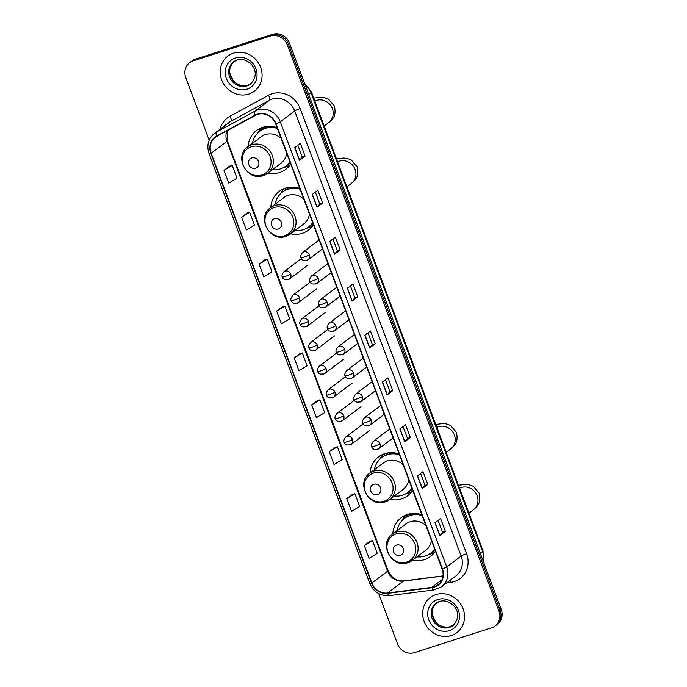 <?xml version="1.0" encoding="UTF-8"?>
<svg xmlns="http://www.w3.org/2000/svg" width="687" height="687" viewBox="0 0 687 687"><rect width="100%" height="100%" fill="white"/><g stroke="black" fill="none" stroke-linecap="round" stroke-linejoin="round"><path stroke-width="1.03" d="M421.852 514.769A24.294 22.431 -127 0 0 407.425 514.469A24.294 22.431 -127 0 0 401.251 517.663A24.294 22.431 -127 0 0 392.792 533.799M412.664 560.145A24.294 22.431 -127 0 0 424.317 559.665A24.294 22.431 -127 0 0 430.491 556.461A24.294 22.431 -127 0 0 435.446 551.137M402.419 520.188L403.458 518.453A23.83 22.001 53 0 1 404.995 516.238L407.245 514.537A24.294 22.431 -127 0 0 407.245 514.546M399.121 453.978A24.294 22.431 -127 0 0 384.694 453.669A24.294 22.431 -127 0 0 378.52 456.872A24.294 22.431 -127 0 0 370.061 472.999M389.933 499.355A24.294 22.431 -127 0 0 401.586 498.865A24.294 22.431 -127 0 0 407.76 495.662A24.294 22.431 -127 0 0 412.715 490.338M384.531 453.721A24.294 22.431 -127 0 0 384.514 453.746L382.264 455.438A23.83 22.001 53 0 0 380.727 457.654L379.688 459.388M299.841 188.444A24.294 22.431 -127 0 0 285.414 188.135A24.294 22.431 -127 0 0 279.24 191.338A24.294 22.431 -127 0 0 270.781 207.465M290.653 233.82A24.294 22.431 -127 0 0 302.306 233.331A24.294 22.431 -127 0 0 308.48 230.128A24.294 22.431 -127 0 0 313.444 224.804M285.861 189.878L285.234 188.212A24.294 22.431 -127 0 0 285.234 188.212L282.984 189.904A23.83 22.001 53 0 0 281.455 192.12L280.408 193.854M277.11 127.645A24.294 22.431 -127 0 0 262.683 127.335A24.294 22.431 -127 0 0 256.509 130.539A24.294 22.431 -127 0 0 248.05 146.666M267.921 173.021A24.294 22.431 -127 0 0 279.575 172.531A24.294 22.431 -127 0 0 285.749 169.337A24.294 22.431 -127 0 0 290.704 164.004M263.13 129.079L262.503 127.413A24.294 22.431 -127 0 0 262.503 127.413L260.253 129.104A23.83 22.001 53 0 0 258.716 131.32L257.677 133.055M264.169 128.598A22.233 20.524 53 0 1 265.74 126.597M286.9 189.397A22.233 20.524 53 0 1 288.471 187.396M386.18 454.931A22.233 20.524 53 0 1 387.751 452.931M408.911 515.731A22.233 20.524 53 0 1 410.483 513.73M378.709 593.628L397.464 643.779A13.749 12.692 -127 0 0 414.424 652.65L491.583 627.824A13.749 12.692 -127 0 0 495.078 626.02L497.328 624.32A13.749 12.692 -127 0 0 501.235 609.421L289.536 43.221A13.749 12.692 -127 0 0 272.576 34.35L195.417 59.176A13.749 12.692 -127 0 0 191.922 60.98L190.797 61.83A13.749 12.692 -127 0 1 194.292 60.018A13.749 12.692 -127 0 0 190.797 61.83L189.672 62.68A13.749 12.692 -127 0 0 185.765 77.579L209.191 140.225M495.078 626.02A13.749 12.692 -127 0 0 498.977 611.121L287.286 44.921A13.749 12.692 -127 0 0 270.326 36.05L271.451 35.2L194.292 60.018L271.451 35.2A13.749 12.692 -127 0 1 288.411 44.071A13.749 12.692 -127 0 0 271.451 35.2L272.576 34.35M498.977 611.121L500.102 610.271L288.411 44.071L500.102 610.271A13.749 12.692 -127 0 1 496.203 625.17A13.749 12.692 -127 0 0 500.102 610.271L501.235 609.421M233.503 53.148A22.001 20.309 -127 0 0 227.904 56.042A22.001 20.309 -127 0 0 223.077 82.972A22.001 20.309 -127 0 0 248.806 94.076A22.001 20.309 -127 0 0 254.396 91.182A22.001 20.309 -127 0 0 259.222 64.252A22.001 20.309 -127 0 0 233.503 53.148A22.001 20.309 -127 0 0 227.904 56.042A22.001 20.309 -127 0 0 223.077 82.972A22.001 20.309 -127 0 0 248.806 94.076A22.001 20.309 -127 0 0 254.396 91.182A22.001 20.309 -127 0 0 259.222 64.252A22.001 20.309 -127 0 0 233.503 53.148M435.944 594.616A22.001 20.309 -127 0 0 430.354 597.518A22.001 20.309 -127 0 0 425.528 624.449A22.001 20.309 -127 0 0 451.247 635.552A22.001 20.309 -127 0 0 456.846 632.65A22.001 20.309 -127 0 0 461.673 605.719A22.001 20.309 -127 0 0 435.944 594.616A22.001 20.309 -127 0 0 430.354 597.518A22.001 20.309 -127 0 0 425.528 624.449A22.001 20.309 -127 0 0 451.247 635.552A22.001 20.309 -127 0 0 456.846 632.65A22.001 20.309 -127 0 0 461.673 605.719A22.001 20.309 -127 0 0 435.944 594.616M257.616 114.42A14.667 13.542 53 0 1 275.71 123.883L442.127 568.999A14.667 13.542 53 0 1 437.963 584.895A14.667 13.542 53 0 1 431.9 587.342L387.614 593.001A14.667 13.542 53 0 1 371.856 583.014L211.167 153.235A14.667 13.542 53 0 1 215.332 137.348A14.667 13.542 53 0 1 216.877 136.344L255.435 115.356A14.667 13.542 53 0 1 257.616 114.42M257.488 114.076A15.037 13.877 -127 0 0 255.255 115.038L216.697 136.026A15.037 13.877 -127 0 0 210.84 153.338L371.53 583.126A15.037 13.877 -127 0 0 387.683 593.353L431.968 587.694A15.037 13.877 -127 0 0 442.454 568.896L276.037 123.78A15.037 13.877 -127 0 0 257.488 114.076M445.374 531.343L442.54 532.253L439.895 535.448A3.667 0.429 159.5 0 1 439.749 535.577L445.374 531.343L440.59 518.548L434.965 522.79L439.749 535.577M427.838 484.438L425.004 485.348L422.359 488.551A3.667 0.429 159.5 0 1 422.213 488.68L427.838 484.438L423.055 471.651L417.43 475.893L422.213 488.68M403.046 426.618L407.477 438.461L404.823 441.655A3.667 0.429 159.5 0 1 404.677 441.784L410.302 437.542L405.519 424.746L399.894 428.989L404.677 441.784M407.468 438.452L410.302 437.542M392.766 390.645L389.941 391.556L387.288 394.75A3.667 0.429 159.5 0 1 387.142 394.888L392.766 390.645L387.983 377.85L382.358 382.092L387.142 394.888M305.097 156.147L302.263 157.057L299.618 160.26A3.667 0.429 159.5 0 1 299.472 160.389L305.097 156.147L300.313 143.36L294.689 147.593L299.472 160.389M322.632 203.043L319.798 203.953L317.154 207.156A3.667 0.429 159.5 0 1 317.008 207.285L322.632 203.043L317.849 190.256L312.224 194.498L317.008 207.285M332.903 239.016L337.334 250.867L334.681 254.053A3.667 0.429 159.5 0 1 334.535 254.19L340.168 249.948L335.385 237.152L329.76 241.395L334.535 254.19M337.334 250.858L340.168 249.948M357.704 296.844L354.87 297.754L352.216 300.958A3.667 0.429 159.5 0 1 352.07 301.086L357.704 296.844L352.92 284.057L347.287 288.291L352.07 301.086M375.231 343.74L372.406 344.651L369.752 347.854A3.667 0.429 159.5 0 1 369.606 347.983L375.231 343.74L370.456 330.954L364.823 335.196L369.606 347.983M270.326 36.05L193.167 60.868A13.749 12.692 -127 0 0 189.672 62.68M334.878 447.503L329.236 451.72L334.019 464.515L342.178 459.56L337.394 446.765L334.809 447.52M352.405 494.408L346.772 498.625L351.555 511.411L359.705 506.456L354.93 493.67L352.345 494.425M369.941 541.304L364.308 545.521L369.091 558.316L377.24 553.353L372.457 540.566L369.881 541.322M282.271 306.806L276.638 311.031L281.421 323.817L289.57 318.862L284.787 306.067L282.202 306.831M264.735 259.909L259.102 264.126L263.885 276.921L272.035 271.958L267.252 259.171L264.667 259.926M247.2 213.013L241.566 217.229L246.35 230.016L254.499 225.061L249.716 212.274L247.131 213.03M229.664 166.108L224.031 170.333L228.814 183.12L236.963 178.165L232.18 165.369L229.604 166.134M317.342 400.607L311.7 404.823L316.484 417.619L324.642 412.655L319.859 399.868L317.274 400.624M294.173 357.927L298.948 370.714L307.106 365.759L302.323 352.972L299.738 353.728L294.173 357.927L302.323 352.972M372.406 344.668L367.974 332.817M354.87 297.763L350.439 285.921M319.798 203.97L315.376 192.12M302.263 157.065L297.84 145.223M389.941 391.564L385.51 379.713M425.013 485.366L420.581 473.515M442.548 532.262L438.117 520.411M276.638 311.031L284.787 306.067M259.102 264.126L267.252 259.171M241.566 217.229L249.716 212.274M224.031 170.333L232.18 165.369M311.7 404.823L319.859 399.868M329.236 451.72L337.394 446.765M346.772 498.625L354.93 493.67M364.308 545.521L372.457 540.566M255.598 168.195A5.496 5.075 -127 0 0 258.561 161.514A5.496 5.075 -127 0 0 251.777 157.967A5.496 5.075 -127 0 0 248.814 164.648A5.496 5.075 -127 0 0 255.598 168.195M263.387 175.451A16.497 15.234 -127 0 0 267.578 173.279L281.06 163.111A16.497 15.234 -127 0 0 286.694 153.27M281.129 138.37A16.497 15.234 -127 0 0 265.388 134.583A16.497 15.234 -127 0 0 261.197 136.756L247.715 146.924C233.425 156.438 247.157 181.763 263.198 175.546L267.578 173.279A16.497 15.234 -127 0 0 271.202 153.081A16.497 15.234 -127 0 0 251.906 144.751A16.497 15.234 -127 0 0 247.715 146.924M272.275 169.732A21.769 20.103 -127 0 0 280.39 168.916A21.769 20.103 -127 0 0 285.921 166.048A21.769 20.103 -127 0 0 289.931 161.917M277.411 128.426A21.769 20.103 -127 0 0 265.242 128.409A21.769 20.103 -127 0 0 259.712 131.277A21.769 20.103 -127 0 0 252.412 143.377M285.921 166.048L286.488 165.627A21.769 20.103 -127 0 0 290.008 162.141M277.162 127.773A21.769 20.103 -127 0 0 265.809 127.988A21.769 20.103 -127 0 0 260.27 130.856L259.712 131.277M266.161 126.528A21.769 20.103 -127 0 0 264.272 128.555M274.362 126.855A17.192 15.87 -127 0 0 273.615 127.138M289.725 165.395A23.83 22.001 53 0 1 286.591 166.701A23.83 22.001 53 0 1 285.603 166.984L283.654 167.508M257.908 132.831L260.253 129.104M278.329 228.994A5.496 5.075 -127 0 0 281.292 222.313A5.496 5.075 -127 0 0 274.508 218.767A5.496 5.075 -127 0 0 271.545 225.448A5.496 5.075 -127 0 0 278.329 228.994M286.118 236.242A16.497 15.234 -127 0 0 290.309 234.069L303.791 223.91A16.497 15.234 -127 0 0 309.425 214.069M303.86 199.17A16.497 15.234 -127 0 0 288.119 195.383A16.497 15.234 -127 0 0 283.929 197.555L270.446 207.723C256.157 217.238 269.888 242.563 285.929 236.345L290.309 234.069A16.497 15.234 -127 0 0 293.933 213.872A16.497 15.234 -127 0 0 274.637 205.55A16.497 15.234 -127 0 0 270.446 207.723M295.006 230.531A21.769 20.103 -127 0 0 303.122 229.716A21.769 20.103 -127 0 0 308.652 226.847A21.769 20.103 -127 0 0 312.662 222.717M300.142 189.226A21.769 20.103 -127 0 0 287.973 189.208A21.769 20.103 -127 0 0 282.443 192.077A21.769 20.103 -127 0 0 275.143 204.176M308.652 226.847L309.219 226.418A21.769 20.103 -127 0 0 312.74 222.94M299.893 188.564A21.769 20.103 -127 0 0 288.54 188.788A21.769 20.103 -127 0 0 283.001 191.647L282.443 192.077M288.892 187.328A21.769 20.103 -127 0 0 287.003 189.354M297.093 187.654A17.192 15.87 -127 0 0 296.346 187.937M312.456 226.195A23.83 22.001 53 0 1 309.322 227.5A23.83 22.001 53 0 1 308.334 227.783L306.385 228.307M280.639 193.631L282.984 189.904M377.61 494.528A5.496 5.075 -127 0 0 380.572 487.847A5.496 5.075 -127 0 0 373.788 484.301A5.496 5.075 -127 0 0 370.825 490.982A5.496 5.075 -127 0 0 377.61 494.528M385.398 501.776A16.497 15.234 -127 0 0 389.589 499.604L403.071 489.445A16.497 15.234 -127 0 0 408.705 479.603M403.14 464.704A16.497 15.234 -127 0 0 387.399 460.917A16.497 15.234 -127 0 0 383.209 463.09L369.726 473.257C355.437 482.772 369.168 508.097 385.201 501.879L389.589 499.604A16.497 15.234 -127 0 0 393.213 479.406A16.497 15.234 -127 0 0 373.917 471.084A16.497 15.234 -127 0 0 369.726 473.257M394.286 496.066A21.769 20.103 -127 0 0 402.402 495.25A21.769 20.103 -127 0 0 407.932 492.381A21.769 20.103 -127 0 0 411.942 488.251M399.422 454.76A21.769 20.103 -127 0 0 387.253 454.742A21.769 20.103 -127 0 0 381.723 457.611A21.769 20.103 -127 0 0 374.424 469.71M407.932 492.381L408.499 491.952A21.769 20.103 -127 0 0 412.02 488.474M399.173 454.107A21.769 20.103 -127 0 0 387.82 454.322A21.769 20.103 -127 0 0 382.281 457.181L381.723 457.611M388.172 452.862A21.769 20.103 -127 0 0 386.283 454.888M396.373 453.188A17.192 15.87 -127 0 0 395.626 453.472M411.736 491.729A23.83 22.001 53 0 1 408.602 493.034A23.83 22.001 53 0 1 407.614 493.318L405.665 493.841M385.141 455.412L384.514 453.746M379.92 459.165L382.264 455.438M400.341 555.328A5.496 5.075 -127 0 0 403.303 548.647A5.496 5.075 -127 0 0 396.519 545.1A5.496 5.075 -127 0 0 393.557 551.781A5.496 5.075 -127 0 0 400.341 555.328M408.13 562.576A16.497 15.234 -127 0 0 412.32 560.403L425.803 550.244A16.497 15.234 -127 0 0 431.436 540.403M425.871 525.503A16.497 15.234 -127 0 0 410.13 521.716A16.497 15.234 -127 0 0 405.94 523.889L392.457 534.057C378.168 543.572 391.899 568.896 407.941 562.679L412.32 560.403A16.497 15.234 -127 0 0 415.944 540.205A16.497 15.234 -127 0 0 396.648 531.884A16.497 15.234 -127 0 0 392.457 534.057M417.018 556.865A21.769 20.103 -127 0 0 425.133 556.041A21.769 20.103 -127 0 0 430.663 553.181A21.769 20.103 -127 0 0 434.673 549.042M422.153 515.559A21.769 20.103 -127 0 0 409.984 515.542A21.769 20.103 -127 0 0 404.454 518.41A21.769 20.103 -127 0 0 397.155 530.51M430.663 553.181L431.23 552.752A21.769 20.103 -127 0 0 434.751 549.265M421.904 514.898A21.769 20.103 -127 0 0 410.551 515.121A21.769 20.103 -127 0 0 405.012 517.981L404.454 518.41M410.903 513.661A21.769 20.103 -127 0 0 409.014 515.688M419.104 513.988A17.192 15.87 -127 0 0 418.357 514.271M434.467 552.528A23.83 22.001 53 0 1 431.333 553.825A23.83 22.001 53 0 1 430.345 554.117L428.396 554.641M407.872 516.212L407.245 514.537M402.651 519.956L404.995 516.238M483.39 561.7A18.334 16.926 -127 0 0 482.557 551.481L311.031 92.719A18.334 16.926 -127 0 0 304.865 84.209M308.703 94.48L311.031 92.719A9.163 1.073 -20.5 0 0 311.503 92.118L483.021 550.88L483.562 562.164M195.417 59.176L193.167 60.868M289.536 43.221L287.286 44.921M483.021 550.88A9.163 1.073 -20.5 0 1 482.557 551.481L480.222 553.233M220.149 129.122A22.92 21.16 53 0 1 229.947 116.266L268.497 95.27A22.92 21.16 53 0 1 300.176 108.598L466.602 553.713A4.586 0.541 -20.5 0 0 461.132 556.075L294.706 110.959A18.334 16.926 -127 0 0 272.095 99.134A18.334 16.926 -127 0 0 269.364 100.302L230.815 121.298A18.334 16.926 -127 0 0 228.874 122.544L214.473 133.398A18.334 16.926 53 0 1 216.414 132.153A4.586 1.743 61.4 0 0 216.697 136.026M466.602 553.713A22.92 21.16 53 0 1 454.262 581.563A22.92 21.16 53 0 1 450.62 582.37L446.739 582.868M455.928 575.946A18.334 16.926 -127 0 0 461.132 556.075L446.73 566.938A18.334 16.926 53 0 1 441.526 586.801L455.928 575.946M229.947 116.266A4.586 1.743 -118.6 0 1 230.815 121.298L216.414 132.153L254.963 111.157A18.334 16.926 53 0 1 257.685 109.989A18.334 16.926 53 0 1 280.305 121.822A4.586 0.541 159.5 0 1 276.037 123.78M255.255 115.038A4.586 1.743 61.4 0 1 254.963 111.157L269.364 100.302A4.586 1.743 -118.6 0 0 268.497 95.27M214.473 133.398C208.273 138.688 206.461 145.404 209.037 153.562A4.586 0.541 -20.5 0 0 210.84 153.338M371.53 583.126A4.586 0.541 159.5 0 1 369.726 583.34C373.642 592.039 380.194 596.144 389.374 595.638L433.66 589.987L441.526 586.801M387.683 593.353A4.586 1.554 82.7 0 0 389.374 595.638M431.968 587.694A4.586 1.554 82.7 0 0 433.66 589.987M442.454 568.896A4.586 0.541 -20.5 0 0 446.73 566.938L280.305 121.822L294.706 110.959A4.586 0.541 -20.5 0 1 300.176 108.598M450.037 580.386A4.586 1.554 -97.3 0 1 450.62 582.37M371.856 583.014L387.605 571.137A14.667 13.542 -127 0 0 403.372 581.125L442.986 576.058M387.614 593.001L403.372 581.125A8.253 2.808 -97.3 0 1 403.879 580.901L443.003 575.904M431.9 587.342L441.99 579.734M226.968 130.856A14.667 13.542 -127 0 0 226.916 141.359L387.605 571.137A8.253 0.97 -20.5 0 0 388.026 570.605C391.513 577.93 396.803 581.365 403.879 580.901M211.167 153.235L226.916 141.359A8.253 0.97 -20.5 0 0 227.337 140.826L388.026 570.605M369.752 347.854L364.977 335.076M352.216 300.958L347.442 288.179M334.681 254.053L329.906 241.283M317.154 207.156L312.37 194.378M299.618 160.26L294.835 147.482M387.288 394.75L382.513 381.981M404.823 441.655L400.049 428.877M422.359 488.551L417.584 475.773M439.895 535.448L435.12 522.678M234.087 61.469A13.972 12.898 -127 0 0 231.665 78.473A13.972 12.898 -127 0 0 247.835 85.231A13.972 12.898 -127 0 0 250.884 83.754M236.903 60.061A13.972 12.898 -127 0 0 233.589 61.821A13.972 12.898 -127 0 0 230.514 78.919A13.972 12.898 -127 0 0 246.856 85.969A13.972 12.898 -127 0 0 250.403 84.132C263.37 71.044 247.354 56.162 237.024 60.044L233.589 61.821M246.968 89.164A16.72 15.44 -127 0 0 255.968 68.846A16.72 15.44 -127 0 0 235.332 58.06A16.72 15.44 -127 0 0 226.341 78.378A16.72 15.44 -127 0 0 246.968 89.164M314.852 101.101A12.83 11.851 53 0 1 316.544 100.396A12.83 11.851 53 0 1 332.379 108.675A12.83 11.851 53 0 1 328.73 122.587L324.17 126.022M261.927 174.945A15.157 13.998 -127 0 0 270.077 156.524A15.157 13.998 -127 0 0 251.382 146.752A15.157 13.998 -127 0 0 243.224 165.172A15.157 13.998 -127 0 0 261.927 174.945M285.139 166.606A21.975 20.292 -127 0 0 290.206 162.664M337.583 161.9A12.83 11.851 53 0 1 339.275 161.196A12.83 11.851 53 0 1 355.11 169.474A12.83 11.851 53 0 1 351.461 183.386L346.901 186.821M284.658 235.744A15.157 13.998 -127 0 0 292.808 217.324A15.157 13.998 -127 0 0 274.113 207.543A15.157 13.998 -127 0 0 265.955 225.963A15.157 13.998 -127 0 0 284.658 235.744M307.87 227.406A21.975 20.292 -127 0 0 312.937 223.464M436.863 427.434A12.83 11.851 53 0 1 438.555 426.73A12.83 11.851 53 0 1 454.382 435.008A12.83 11.851 53 0 1 450.741 448.92L446.181 452.355M383.93 501.278A15.157 13.998 -127 0 0 392.088 482.858A15.157 13.998 -127 0 0 373.393 473.077A15.157 13.998 -127 0 0 365.235 491.506A15.157 13.998 -127 0 0 383.93 501.278M407.142 492.94A21.975 20.292 -127 0 0 412.217 488.998M459.594 488.225A12.83 11.851 53 0 1 461.286 487.53A12.83 11.851 53 0 1 477.122 495.808A12.83 11.851 53 0 1 473.472 509.711L468.912 513.155M406.67 562.078A15.157 13.998 -127 0 0 414.819 543.657A15.157 13.998 -127 0 0 396.124 533.876A15.157 13.998 -127 0 0 387.966 552.296A15.157 13.998 -127 0 0 406.67 562.078M429.882 553.739A21.975 20.292 -127 0 0 434.948 549.798M436.528 602.937A13.972 12.898 -127 0 0 434.115 619.94A13.972 12.898 -127 0 0 450.286 626.699A13.972 12.898 -127 0 0 453.334 625.222M439.354 601.529A13.972 12.898 -127 0 0 436.03 603.289A13.972 12.898 -127 0 0 432.965 620.395A13.972 12.898 -127 0 0 449.298 627.446A13.972 12.898 -127 0 0 452.853 625.608C465.82 612.512 449.805 597.63 439.474 601.511L436.03 603.289M449.41 630.64A16.72 15.44 -127 0 0 458.409 610.322A16.72 15.44 -127 0 0 437.782 599.528A16.72 15.44 -127 0 0 428.782 619.846A16.72 15.44 -127 0 0 449.41 630.64M309.382 254.834A4.586 4.234 -127 0 0 302.563 252.481C300.666 255.083 300.15 256.835 301.026 257.745A4.586 0.541 -20.5 0 0 303.912 257.196A4.586 0.541 159.5 0 0 309.382 254.834A4.586 4.234 -127 0 1 308.077 259.798C304.083 261.069 301.739 260.382 301.026 257.745M306.917 260.399A4.586 4.234 -127 0 0 308.077 259.798L322.469 248.952M318.21 278.45A4.586 4.234 -127 0 0 311.391 276.097C309.493 278.699 308.987 280.459 309.854 281.361A4.586 0.541 -20.5 0 0 312.748 280.82A4.586 0.541 159.5 0 0 318.21 278.45A4.586 4.234 -127 0 1 316.913 283.422C312.92 284.684 310.567 284.006 309.854 281.361M315.745 284.023A4.586 4.234 -127 0 0 316.913 283.422L331.297 272.567M327.046 302.074A4.586 4.234 -127 0 0 320.219 299.721C318.33 302.323 317.815 304.075 318.691 304.985A4.586 0.541 -20.5 0 0 321.576 304.435A4.586 0.541 159.5 0 0 327.046 302.074A4.586 4.234 -127 0 1 325.741 307.037C321.748 308.308 319.395 307.621 318.691 304.985M324.573 307.639A4.586 4.234 -127 0 0 325.741 307.037L340.134 296.191M335.874 325.69A4.586 4.234 -127 0 0 329.056 323.337C327.158 325.939 326.643 327.699 327.519 328.601A4.586 0.541 -20.5 0 0 330.404 328.06A4.586 0.541 159.5 0 0 335.874 325.69A4.586 4.234 -127 0 1 334.569 330.662C330.584 331.933 328.231 331.246 327.519 328.601M333.41 331.263A4.586 4.234 -127 0 0 334.569 330.662L348.962 319.807M344.702 349.314A4.586 4.234 -127 0 0 337.884 346.961C335.986 349.563 335.479 351.315 336.355 352.225A4.586 0.541 -20.5 0 0 339.241 351.675A4.586 0.541 159.5 0 0 344.702 349.314A4.586 4.234 -127 0 1 343.406 354.277C339.412 355.548 337.059 354.861 336.355 352.225M342.238 354.878A4.586 4.234 -127 0 0 343.406 354.277L357.79 343.431M353.539 372.929A4.586 4.234 -127 0 0 346.72 370.576C344.822 373.178 344.307 374.939 345.183 375.841A4.586 0.541 -20.5 0 0 348.069 375.3A4.586 0.541 159.5 0 0 353.539 372.929A4.586 4.234 -127 0 1 352.233 377.902C348.24 379.172 345.896 378.485 345.183 375.841M351.074 378.503A4.586 4.234 -127 0 0 352.233 377.902L366.626 367.047M362.367 396.554A4.586 4.234 -127 0 0 355.548 394.201C353.65 396.803 353.144 398.554 354.011 399.465A4.586 0.541 -20.5 0 0 356.905 398.915A4.586 0.541 159.5 0 0 362.367 396.554A4.586 4.234 -127 0 1 361.07 401.517C357.077 402.788 354.724 402.101 354.011 399.465M359.902 402.118A4.586 4.234 -127 0 0 361.07 401.517L375.454 390.671M371.203 420.169A4.586 4.234 -127 0 0 364.376 417.816C362.478 420.418 361.972 422.179 362.848 423.08A4.586 0.541 -20.5 0 0 365.733 422.539A4.586 0.541 159.5 0 0 371.203 420.169A4.586 4.234 -127 0 1 369.898 425.141C365.905 426.412 363.552 425.725 362.848 423.08M368.73 425.742A4.586 4.234 -127 0 0 369.898 425.141L384.291 414.295M380.031 443.793A4.586 4.234 -127 0 0 373.213 441.44C371.315 444.042 370.8 445.794 371.676 446.705A4.586 0.541 -20.5 0 0 374.561 446.155A4.586 0.541 159.5 0 0 380.031 443.793A4.586 4.234 -127 0 1 378.726 448.757C374.733 450.028 372.388 449.341 371.676 446.705M377.567 449.358A4.586 4.234 -127 0 0 378.726 448.757L393.119 437.911M290.73 274.061A4.586 4.234 -127 0 0 283.911 271.708C282.013 274.311 281.507 276.071 282.374 276.973A4.586 0.541 -20.5 0 0 285.268 276.432A4.586 0.541 159.5 0 0 290.73 274.061A4.586 4.234 -127 0 1 289.433 279.025C285.44 280.296 283.087 279.618 282.374 276.973M288.265 279.635A4.586 4.234 -127 0 0 289.433 279.025L307.999 265.036M299.566 297.686A4.586 4.234 -127 0 0 292.739 295.324C290.85 297.935 290.335 299.687 291.211 300.597A4.586 0.541 -20.5 0 0 294.096 300.047A4.586 0.541 159.5 0 0 299.566 297.686A4.586 4.234 -127 0 1 298.261 302.649C294.268 303.92 291.915 303.233 291.211 300.597M297.093 303.25A4.586 4.234 -127 0 0 298.261 302.649L316.827 288.652M308.394 321.301A4.586 4.234 -127 0 0 301.576 318.948C299.678 321.55 299.163 323.311 300.039 324.212A4.586 0.541 -20.5 0 0 302.924 323.671A4.586 0.541 159.5 0 0 308.394 321.301A4.586 4.234 -127 0 1 307.089 326.265C303.104 327.536 300.751 326.857 300.039 324.212M305.93 326.875A4.586 4.234 -127 0 0 307.089 326.265L325.655 312.276M317.222 344.926A4.586 4.234 -127 0 0 310.404 342.573C308.506 345.175 307.999 346.926 308.875 347.837A4.586 0.541 -20.5 0 0 311.761 347.287A4.586 0.541 159.5 0 0 317.222 344.926A4.586 4.234 -127 0 1 315.926 349.889C311.932 351.16 309.579 350.473 308.875 347.837M314.758 350.49A4.586 4.234 -127 0 0 315.926 349.889L334.492 335.891M326.059 368.541A4.586 4.234 -127 0 0 319.24 366.188C317.342 368.79 316.827 370.551 317.703 371.452A4.586 0.541 -20.5 0 0 320.589 370.911A4.586 0.541 159.5 0 0 326.059 368.541A4.586 4.234 -127 0 1 324.753 373.505C320.76 374.776 318.416 374.097 317.703 371.452M323.586 374.114A4.586 4.234 -127 0 0 324.753 373.505L343.32 359.516M334.887 392.165A4.586 4.234 -127 0 0 328.068 389.812C326.17 392.414 325.664 394.166 326.531 395.077A4.586 0.541 -20.5 0 0 329.417 394.527A4.586 0.541 159.5 0 0 334.887 392.165A4.586 4.234 -127 0 1 333.59 397.129C329.597 398.4 327.244 397.713 326.531 395.077M332.422 397.73A4.586 4.234 -127 0 0 333.59 397.129L352.156 383.131M343.715 415.781A4.586 4.234 -127 0 0 336.896 413.428C334.998 416.03 334.492 417.79 335.368 418.692A4.586 0.541 -20.5 0 0 338.253 418.151A4.586 0.541 159.5 0 0 343.715 415.781A4.586 4.234 -127 0 1 342.418 420.745C338.425 422.016 336.072 421.337 335.368 418.692M341.25 421.354A4.586 4.234 -127 0 0 342.418 420.745L360.984 406.756M352.551 439.405A4.586 4.234 -127 0 0 345.733 437.052C343.835 439.654 343.32 441.406 344.196 442.316A4.586 0.541 -20.5 0 0 347.081 441.767A4.586 0.541 159.5 0 0 352.551 439.405A4.586 4.234 -127 0 1 351.246 444.369C347.253 445.64 344.908 444.953 344.196 442.316M350.087 444.97A4.586 4.234 -127 0 0 351.246 444.369L369.812 430.371M304.444 83.101L311.503 92.118M209.037 153.562L369.726 583.34M227.191 130.728L227.337 140.826M251.39 83.393L247.955 85.171C240.45 87.223 234.336 82.483 232.85 79.881L230.119 73.895C228.848 69.662 230.334 65.394 234.568 61.074M328.73 122.587C331.778 119.65 336.776 117.211 334.423 106.047L328.498 99.134L324.015 97.52L320.692 97.245L313.744 98.129M351.461 183.386C354.509 180.441 359.507 178.01 357.154 166.847L351.229 159.934L346.746 158.319L343.423 158.044L336.475 158.929M450.741 448.92C453.789 445.975 458.787 443.544 456.434 432.381L450.509 425.468L446.026 423.853L442.703 423.578L435.756 424.463M473.472 509.711C476.52 506.774 481.518 504.335 479.165 493.18L473.24 486.259L468.757 484.644L465.434 484.378L458.487 485.262M453.841 624.861L450.397 626.638C442.9 628.691 436.777 623.959 435.3 621.349L432.57 615.363C431.29 611.138 432.776 606.861 437.018 602.551M319.12 239.995L302.563 252.481M327.948 263.61L311.391 276.097M336.785 287.235L320.219 299.721M345.613 310.859L329.056 323.337M354.449 334.475L337.884 346.961M363.277 358.099L346.72 370.576M372.105 381.714L355.548 394.201M380.942 405.339L364.376 417.816M389.769 428.954L373.213 441.44M301.404 258.518L283.911 271.708M310.232 282.142L292.739 295.324M319.069 305.758L301.576 318.948M327.897 329.382L310.404 342.573M336.733 352.998L319.24 366.188M345.561 376.622L328.068 389.812M354.389 400.238L336.896 413.428M363.225 423.862L345.733 437.052"/></g></svg>

